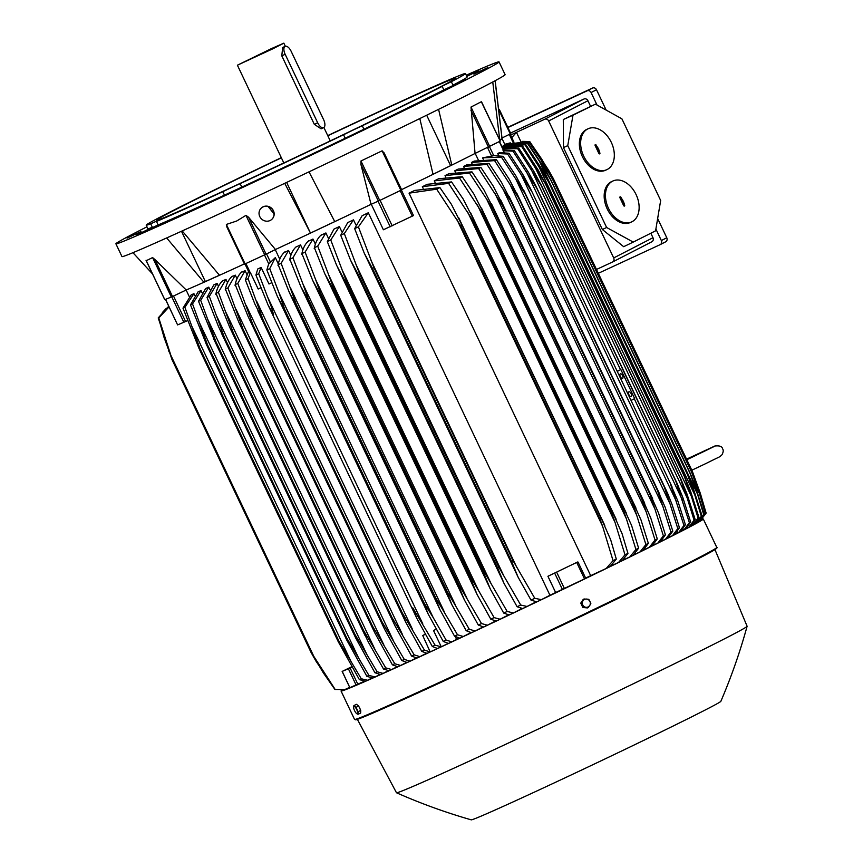 <?xml version="1.0" encoding="UTF-8"?>
<svg xmlns="http://www.w3.org/2000/svg" width="863" height="863" viewBox="0 0 863 863"><rect width="100%" height="100%" fill="white"/><g stroke="black" fill="none" stroke-linecap="round" stroke-linejoin="round"><path stroke-width="1.29" d="M466.236 75.21A212.071 3.689 154.6 0 1 499.041 61.888L505.103 74.65A212.071 3.689 154.6 0 1 482.978 87.087A212.071 3.689 154.6 0 1 268.264 191.068A212.071 3.689 154.6 0 1 121.963 256.581L115.901 243.808A212.071 3.689 154.6 0 1 138.026 231.37A212.071 3.689 154.6 0 1 146.958 226.807M266.095 254.175L244.499 264.186L226.98 227.228L226.365 224.434L236.689 221.014L245.955 215.362L248.555 217.228L275.448 249.526L266.095 254.175L248.555 217.228M226.98 227.228L244.499 264.186M182.212 230.928L219.493 275.275A181.866 3.161 -25.4 0 0 244.369 263.916M473.949 74.153L487.854 67.573L473.949 74.153M291.996 163.743L284.38 167.498L291.996 163.743M140.993 231.543L127.098 238.123L140.993 231.543M499.041 61.888A212.071 3.689 154.6 0 1 476.915 74.326A212.071 3.689 154.6 0 1 262.201 178.296A212.071 3.689 154.6 0 1 115.901 243.808M178.814 216.192L166.483 222.136L178.814 216.192M414.24 104.908L425.664 99.601L414.24 104.908M466.613 75.998L478.836 70.464L466.818 76.429M327.735 135.599A176.721 3.074 154.6 0 1 371.511 115.092L388.825 107.066A176.721 3.074 154.6 0 1 455.157 77.282L460.939 74.93A176.721 3.074 154.6 0 1 465.459 73.56L467.11 77.044A176.721 3.074 154.6 0 1 452.978 85.178L465.621 79.558L443.841 89.881A176.721 3.074 154.6 0 1 363.916 129.234L345.211 138.242A176.721 3.074 154.6 0 1 241.791 187.12L224.466 195.146A176.721 3.074 154.6 0 1 158.134 224.93L136.656 235.049L152.352 227.282A176.721 3.074 154.6 0 1 147.832 228.652L146.181 225.167A176.721 3.074 154.6 0 1 160.313 217.034L169.45 212.33A176.721 3.074 154.6 0 1 249.375 172.978L268.08 163.981A176.721 3.074 154.6 0 1 281.295 157.649M443.841 89.881L442.19 86.397L440.993 86.861L442.406 86.073L451.327 81.694L452.978 85.178M345.211 138.242L343.56 134.757L351.457 130.842L362.266 125.75L363.916 129.234M224.466 195.146L222.816 191.672L233.776 186.473L240.13 183.646L241.791 187.12M152.352 227.282L150.701 223.797L158.296 220.356L156.483 221.457L158.134 224.93M150.701 223.797A176.721 3.074 154.6 0 1 146.181 225.167M222.816 191.672A176.721 3.074 154.6 0 1 156.483 221.457M343.56 134.757A176.721 3.074 154.6 0 1 240.13 183.646M442.19 86.397A176.721 3.074 154.6 0 1 362.266 125.75M465.459 73.56A176.721 3.074 154.6 0 1 451.327 81.694M327.821 135.771A165.48 2.869 154.6 0 1 455.297 78.382A165.48 2.869 154.6 0 1 438.037 88.091A165.48 2.869 154.6 0 1 270.497 169.224A165.48 2.869 154.6 0 1 156.332 220.345A165.48 2.869 154.6 0 1 173.603 210.637A165.48 2.869 154.6 0 1 281.381 157.821M271.457 48.598L283.841 43.15L272.697 48.867L237.401 65.2L271.457 48.598M321.122 128.824L314.315 124.337L281.802 55.847L282.654 47.508M256.775 56.16L268.868 50.259L256.775 56.16M317.681 122.783A7.066 3.344 65.1 0 0 323.625 127.659A7.066 3.344 65.1 0 0 323.69 127.627A7.066 3.344 65.1 0 0 323.636 119.709L291.111 51.219A7.066 3.344 65.1 0 0 285.168 46.343A7.066 3.344 65.1 0 0 285.103 46.365A7.066 3.344 65.1 0 0 285.157 54.293L317.681 122.783L314.315 124.337M499.655 138.544L499.763 139.968M495.082 80.744L502.05 138.792L500.195 139.666M181.478 231.252L205.362 281.554L203.927 282.266L166.667 237.951M219.461 275.221L205.362 281.554M286.645 182.417L310.486 233.107L284.736 183.323M334.747 221.597L310.658 232.978M309.008 171.845L334.758 221.629A181.866 3.161 -25.4 0 0 371.047 204.337L360.842 164.153L378.382 201.101L379.709 200.475L360.961 160.993L382.115 150.82L384.283 153.269M401.565 189.644A181.866 3.161 -25.4 0 0 433.043 174.337L419.806 118.565M426.667 115.211L450.605 165.631L433.032 174.283M438.577 109.353L451.802 165.092L450.605 165.631M499.785 140.248L492.762 81.985M499.839 140.356A181.866 3.161 -25.4 0 0 502.05 138.792A181.866 3.161 -25.4 0 0 502.083 138.706L495.157 80.712M502.029 137.983L510.82 133.679L499.256 109.45M520.777 141.424L516.462 132.33L544.704 119.245A3.215 2.826 62.8 0 1 548.652 120.96L613.69 257.94A3.215 2.826 62.8 0 1 612.503 262.028L596.473 269.461M511.813 137.616L516.462 132.33L510.594 135.06M612.687 261.931L651.781 241.802A3.215 2.826 -117.2 0 0 652.967 237.713L650.842 233.226M590.583 106.322L587.919 100.734A3.215 2.826 -117.2 0 0 583.981 99.018L510.529 133.053M595.438 104.153L563.291 119.536L563.474 147.595L602.374 229.504L623.669 246.689L633.237 242.093L606.624 227.498L567.757 145.631L572.989 115.2L595.438 104.153L621.899 118.824L660.67 200.475L655.589 230.831L633.237 242.093M606.797 169.677L605.524 170.259A22.492 15.415 -114.5 0 1 582.396 156.656A22.492 15.415 -114.5 0 1 586.894 129.321L588.167 128.738A22.492 15.415 65.5 0 0 583.679 156.084A22.492 15.415 65.5 0 0 606.797 169.677A22.492 15.415 65.5 0 0 611.295 142.341A22.492 15.415 65.5 0 0 588.167 128.738M631.608 221.92L630.324 222.503A22.492 15.415 -114.5 0 1 607.207 208.9A22.492 15.415 -114.5 0 1 611.694 181.554L612.978 180.971A22.492 15.415 65.5 0 0 608.48 208.317A22.492 15.415 65.5 0 0 631.608 221.92A22.492 15.415 65.5 0 0 636.096 194.574A22.492 15.415 65.5 0 0 612.978 180.971M624.639 205.114A0.798 0.55 -114.5 0 1 623.658 205.61L619.936 197.778A0.798 0.55 -114.5 0 1 620.918 197.282L623.561 201.715L624.639 205.114L623.938 205.437L622.212 200.669L619.839 197.196M623.129 201.931L622.385 202.158M624.014 206.03L623.938 205.437M623.561 201.715L622.816 201.942M622.87 200.259L622.212 200.669M622.439 200.475L621.781 200.885M599.839 152.88A0.798 0.55 -114.5 0 1 598.846 153.366L595.136 145.534A0.798 0.55 -114.5 0 1 596.117 145.049L598.76 149.472L599.839 152.88L599.138 153.204L597.412 148.436L595.028 144.952M598.318 149.687L597.574 149.914M599.202 153.787L599.138 153.204M598.76 149.472L598.016 149.698M598.07 148.026L597.412 148.436M597.638 148.242L596.98 148.652M572.989 115.2L563.291 119.536M567.757 145.631L563.474 147.595M606.624 227.498L602.374 229.504M507.908 127.541L587.131 90.831A3.215 2.826 62.8 0 1 591.079 92.535L597.013 105.027M655.891 229.029L661.36 240.55A3.215 2.826 62.8 0 1 660.173 244.639L598.307 273.312M660.357 244.542L665.589 241.856A3.215 2.826 -117.2 0 0 666.775 237.757L657.649 218.533M606.16 110.097L596.495 89.752A3.215 2.826 -117.2 0 0 592.557 88.037L507.8 127.314M186.225 289.99L172.503 296.505L154.962 259.569L186.225 289.99A181.866 3.161 -25.4 0 0 203.927 282.266A181.866 3.161 -25.4 0 0 219.493 275.275M146.289 260.691L152.6 257.562L155.221 259.839M164.801 299.688L172.503 296.505M165.577 299.385L177.605 324.909L187.562 320.648M186.138 290.022L189.288 296.667M278.318 263.949L275.308 257.606L268.63 264.067L266.85 269.968A205.642 3.571 154.6 0 0 269.731 268.63L278.997 292.827L433.269 617.735L446.128 640.098L451.856 641.856L456.603 639.418L455.222 636.495M245.901 263.549L250.205 272.611L249.116 272.568L250.367 272.535L248.069 278.673A205.642 3.571 154.6 0 1 245.372 279.914L248.501 271.392M248.069 278.673L263.021 319.666A211.101 3.668 154.6 0 1 262.859 319.731L254.865 304.013L245.372 279.914M402.039 612.849A211.101 3.668 -25.4 0 0 402.201 612.773L424.456 650.141L430.162 651.91A196.926 3.42 -25.4 0 1 427.002 653.377L421.77 651.382L405.804 622.342L402.039 612.849L262.859 319.731M263.021 319.666L402.201 612.773M421.77 651.382A205.642 3.571 -25.4 0 0 424.456 650.141M256.667 301.198L412.471 629.343M260.82 287.778L258.188 289.008L250.367 272.535M271.748 282.719L268.986 284.003L261.111 267.422L257.778 268.965L255.933 275.038A205.642 3.571 154.6 0 0 257.314 274.391A205.642 3.571 154.6 0 0 258.717 273.744L271.446 307.099L273.614 314.758L268.026 304.952L255.933 275.038M425.33 634.316L422.73 635.524L425.276 634.208M440.81 646.991A196.926 3.42 -25.4 0 1 439.17 647.746A196.926 3.42 -25.4 0 1 437.541 648.501L432.32 646.506L416.84 618.361L412.794 607.876L435.103 645.222L441.241 646.765L433.517 630.519L436.203 629.138M432.32 646.506A205.642 3.571 -25.4 0 0 433.701 645.869A205.642 3.571 -25.4 0 0 435.103 645.222M267.627 297.077L422.708 623.669M261.111 267.422L258.717 273.744M436.257 629.246L433.517 630.519M275.308 257.606L269.731 268.63M278.965 292.762L284.758 309.59A211.101 3.668 154.6 0 1 284.585 309.666L277.444 296.548L266.85 269.968M284.585 309.666L423.765 602.784A211.101 3.668 -25.4 0 0 423.938 602.698L433.269 617.735M284.758 309.59L423.938 602.698M441.241 646.765L448.436 643.431L443.237 641.436L428.21 614.122L423.765 602.784M443.237 641.436A205.642 3.571 -25.4 0 0 446.128 640.098M275.243 249.623L279.785 259.191M275.448 249.526A181.866 3.161 -25.4 0 0 310.486 233.107A181.866 3.161 -25.4 0 0 334.758 221.629M267.962 206.3L274.186 214.1M261.004 208.361A7.713 7.271 43.4 0 1 272.579 209.321A7.713 7.271 43.4 0 1 272.201 218.954M270.043 220.54A7.713 7.271 -136.6 0 0 272.438 209.482A7.713 7.271 -136.6 0 0 260.928 208.436A7.713 7.271 -136.6 0 0 270.043 220.54M384.089 152.837L401.683 189.892L384.089 152.837M360.95 164.499L360.961 160.993M379.709 200.475L401.683 189.892M378.382 201.101L371.047 204.337M371.263 204.24L383.388 229.774L413.496 215.556L401.381 190.043L413.496 215.556M433.043 174.337A181.866 3.161 -25.4 0 0 451.802 165.092A181.866 3.161 -25.4 0 0 475.071 153.452L471.004 107.055L481.327 101.737L482.029 103.204M481.327 101.737L500.216 141.144L475.071 153.452M478.361 160.054L475.2 153.398M668.027 537.746L672.471 535.686L677.811 528.598L670.001 503.809L515.729 178.9L501.425 157.131A205.642 3.571 154.6 0 0 503.075 156.289L493.863 155.674L482.579 157.864L483.269 159.321M501.425 157.131L482.579 157.864M503.075 156.289L516.311 176.581L525.233 193.851A211.101 3.668 154.6 0 1 525.136 193.905L515.686 178.824M525.233 193.851L667.735 493.636L672.126 504.726L679.472 527.757L674.435 534.682A196.926 3.42 -25.4 0 1 672.471 535.686M670.001 503.809L664.327 487.023L525.136 193.905M677.811 528.598A205.642 3.571 -25.4 0 0 679.472 527.757M503.021 150.367L504.456 152.729M541.694 169.008L548.577 181.554A211.101 3.668 154.6 0 1 548.415 181.64L524.931 144.768A205.642 3.571 154.6 0 0 525.643 144.358L502.503 146.214A181.866 3.161 154.6 0 1 501.888 146.57M544.715 168.792L551.004 180.13A211.101 3.668 154.6 0 1 550.864 180.216L539.418 161.198L527.39 143.334A205.642 3.571 154.6 0 0 527.897 143.021L504.186 145.135A181.866 3.161 154.6 0 1 503.636 145.502L503.798 145.836M529.289 142.082L547.002 169.105L552.6 179.094A211.101 3.668 154.6 0 1 552.493 179.17L540.842 159.687L529.008 142.287A205.642 3.571 154.6 0 0 529.289 142.082L504.833 144.542A181.866 3.161 154.6 0 1 504.704 144.725L504.812 144.952M510.292 142.87L504.747 144.315L529.763 141.575A205.642 3.571 154.6 0 1 529.731 141.661L504.79 144.401M548.458 169.946L553.28 178.479A211.101 3.668 154.6 0 1 553.259 178.522L541.414 158.652L529.731 141.661M529.763 141.575L548.469 169.968M553.28 178.479L692.46 471.597L706.15 513.043A205.642 3.571 -25.4 0 1 706.117 513.129L700.357 493.399L692.439 471.64A211.101 3.668 -25.4 0 0 692.46 471.597M553.259 178.522L692.439 471.64M541.414 158.652L544.024 164.143M697.919 488.264L700.357 493.399M529.008 142.287L504.704 144.725M552.6 179.094L691.781 472.212L695.966 482.827L705.675 513.55L699.85 520.853A196.926 3.42 -25.4 0 1 699.591 521.058L705.405 513.765A205.642 3.571 -25.4 0 0 705.675 513.55M552.493 179.17L691.684 472.277A211.101 3.668 -25.4 0 0 691.781 472.212M540.842 159.687L547.239 173.172M693.194 480.54L699.418 493.647L691.684 472.277M705.405 513.765L699.418 493.647M527.39 143.334L503.636 145.502M527.8 142.891L545.06 169.385M551.004 180.13L690.195 473.248L694.963 485.222M550.864 180.216L690.044 473.334A211.101 3.668 -25.4 0 0 690.195 473.248M539.418 161.198L697.563 494.24L690.044 473.334M694.737 484.607L704.327 514.65M703.777 514.801A205.642 3.571 -25.4 0 0 704.284 514.499L698.696 521.684A196.926 3.42 -25.4 0 1 698.156 522.018L703.777 514.801L697.563 494.24M524.931 144.768L501.932 146.645M525.643 144.358L541.705 169.029M548.577 181.554L687.768 474.661L693.097 487.865L702.04 515.826L696.646 522.924A196.926 3.42 -25.4 0 1 695.837 523.388L701.317 516.236A205.642 3.571 -25.4 0 0 702.04 515.826M548.415 181.64L687.595 474.758A211.101 3.668 -25.4 0 0 687.768 474.661M537.218 163.139L694.866 495.146L687.595 474.758M701.317 516.236L694.866 495.146M502.147 147.098L522.6 146.063A205.642 3.571 154.6 0 1 521.694 146.559L502.309 147.444M522.6 146.063L537.962 169.709L545.362 183.334A211.101 3.668 154.6 0 1 545.2 183.431L521.694 146.559M545.071 182.697L684.855 477.077L545.071 182.697M545.2 183.431L684.381 476.538A211.101 3.668 -25.4 0 0 684.542 476.452L690.411 490.756L698.987 517.53L693.744 524.564A196.926 3.42 -25.4 0 1 692.698 525.136L698.081 518.037A205.642 3.571 -25.4 0 0 698.987 517.53M534.283 165.502L691.382 496.354L684.381 476.538M698.081 518.037L691.382 496.354M502.665 148.209L518.803 148.112A205.642 3.571 154.6 0 1 517.703 148.706L502.913 148.716M518.803 148.112L533.55 170.82L541.392 185.48A211.101 3.668 154.6 0 1 541.263 185.545L517.703 148.706M541.392 185.48L681.263 479.947L686.948 493.884L695.19 519.591L690.044 526.57A196.926 3.42 -25.4 0 1 688.771 527.25L694.089 520.173A205.642 3.571 -25.4 0 0 695.19 519.591M541.263 185.545L680.443 478.663A211.101 3.668 -25.4 0 0 680.573 478.587M530.648 168.274L687.131 497.822L680.443 478.663M694.089 520.173L687.131 497.822M529.494 141.543L522.061 141.37M685.869 528.598L688.771 527.25M690.335 526.236L692.698 525.136M694.035 524.219L695.837 523.388M696.948 522.579L698.156 522.018M699.019 521.328L699.591 521.058M702.007 518.426L706.117 513.129M194.79 295.47L193.938 293.668A181.866 3.161 154.6 0 1 191.219 294.833L182.988 308.145A205.642 3.571 154.6 0 0 184.898 307.314L199.871 348.285A211.101 3.668 154.6 0 1 199.094 348.63L182.988 308.145M202.061 292.751L201.025 290.572A181.866 3.161 154.6 0 1 198.069 291.867L190.486 304.844A205.642 3.571 154.6 0 0 192.535 303.938L207.541 344.898A211.101 3.668 154.6 0 1 206.786 345.232L190.486 304.844M209.989 289.688L208.781 287.131A181.866 3.161 154.6 0 1 205.621 288.544L198.522 301.263A205.642 3.571 154.6 0 0 200.701 300.292L215.728 341.23A211.101 3.668 154.6 0 1 215.016 341.554L198.522 301.263M218.49 286.322L217.109 283.398A181.866 3.161 154.6 0 1 213.765 284.898L207.044 297.433A205.642 3.571 154.6 0 0 209.331 296.397L224.369 337.336A211.101 3.668 154.6 0 1 223.733 337.627L218.231 325.934M227.508 282.676L225.955 279.396A181.866 3.161 154.6 0 1 222.46 280.982M237.001 278.749L235.286 275.146A181.866 3.161 154.6 0 1 231.629 276.818M246.937 274.574L245.081 270.658A181.866 3.161 154.6 0 1 241.273 272.406M235.049 285.373C236.192 279.245 238.512 274.714 242.007 271.759M245.081 270.658L237.8 283.409A205.642 3.571 154.6 0 1 235.2 284.596L248.102 316.484L395.103 626.063L248.102 316.484M237.8 283.409L252.783 324.38A211.101 3.668 154.6 0 1 252.481 324.52M252.783 324.38L391.964 617.487L414.186 654.877L419.903 656.646L426.538 653.248M419.903 656.646A196.926 3.42 -25.4 0 1 416.861 658.038L411.586 656.074L395.103 626.063M411.586 656.074A205.642 3.571 -25.4 0 0 414.186 654.877M246.095 305.211L402.579 634.769M225.232 289.957C226.419 283.754 228.803 279.159 232.374 276.16M235.286 275.146L227.908 287.94A205.642 3.571 154.6 0 1 225.416 289.083L238.749 322.072L384.725 629.515L238.749 322.072M227.908 287.94L242.924 328.9A211.101 3.668 154.6 0 1 242.481 329.094M242.924 328.9L382.104 622.018L404.294 659.418L410.054 661.155L416.398 657.908M410.054 661.155A196.926 3.42 -25.4 0 1 407.12 662.493L401.802 660.551L384.725 629.515M401.802 660.551A205.642 3.571 -25.4 0 0 404.294 659.418M235.923 309.094L393.021 639.936M215.804 294.38C217.055 288.059 219.526 283.377 223.204 280.335M225.955 279.396L218.415 292.277A205.642 3.571 154.6 0 1 216.02 293.366L229.817 327.562L374.704 632.676L229.817 327.562M218.415 292.277L233.442 333.226A211.101 3.668 154.6 0 1 232.891 333.474M233.442 333.226L372.622 626.333L394.801 663.744L400.615 665.47L406.646 662.374M372.072 626.592A211.101 3.668 -25.4 0 0 372.622 626.333M400.615 665.47A196.926 3.42 -25.4 0 1 397.8 666.743L392.406 664.834L374.704 632.676M392.406 664.834A205.642 3.571 -25.4 0 0 394.801 663.744M226.171 312.838L383.819 644.844M217.109 283.398L209.331 296.397M218.49 326.548L206.991 297.282M224.369 337.336L363.55 630.454L385.729 667.865L391.608 669.548L397.325 666.624M368.479 642.352L223.733 337.627M362.913 630.745A211.101 3.668 -25.4 0 0 363.55 630.454M391.608 669.548A196.926 3.42 -25.4 0 1 388.922 670.756L383.431 668.901A205.642 3.571 -25.4 0 0 385.729 667.865M383.517 669.03L368.167 641.77M216.85 316.43L374.995 649.472M208.781 287.131L200.701 300.292M215.728 341.23L354.909 634.348L377.088 671.759L383.075 673.388L388.436 670.637M383.075 673.388A196.926 3.42 -25.4 0 1 380.518 674.521L374.909 672.741L355.707 638.016L215.016 341.554M354.197 634.672A211.101 3.668 -25.4 0 0 354.909 634.348M374.909 672.741A205.642 3.571 -25.4 0 0 377.088 671.759M207.994 319.871L366.57 653.83M201.025 290.572L192.535 303.938M207.541 344.898L346.721 638.005L368.922 675.405L375.049 676.959L380.022 674.424M375.049 676.959A196.926 3.42 -25.4 0 1 372.643 678.027L366.872 676.322L346.775 640.087L206.786 345.232M345.966 638.35A211.101 3.668 -25.4 0 0 346.721 638.005M366.872 676.322A205.642 3.571 -25.4 0 0 368.922 675.405M199.623 323.129L358.566 657.886M193.938 293.668L184.898 307.314M199.871 348.285L339.051 641.403L361.284 678.782L367.595 680.249L372.126 677.93M367.595 680.249A196.926 3.42 -25.4 0 1 365.351 681.22L359.375 679.623L338.274 641.748L199.094 348.63M338.274 641.748A211.101 3.668 -25.4 0 0 339.051 641.403M359.375 679.623A205.642 3.571 -25.4 0 0 361.284 678.782M191.791 326.203L351.047 661.597M352.007 667.207L342.147 671.425L351.737 666.721M169.051 306.894L158.781 317.972A205.642 3.571 154.6 0 1 158.522 318.016L168.943 306.667M158.781 317.972L172.222 359.537A211.101 3.668 154.6 0 1 172.136 359.547L164.067 337.455L158.522 318.016M172.136 359.547L311.327 652.655A211.101 3.668 -25.4 0 0 311.403 652.655L335.168 689.451L345.308 689.354L349.698 687.326M172.222 359.537L311.403 652.655M345.308 689.354A196.926 3.42 -25.4 0 1 344.866 689.472L334.92 689.483L323.323 672.86L311.327 652.655M169.375 352.19L315.308 659.515M168.792 306.343L158.22 317.94A205.642 3.571 154.6 0 1 158.253 317.854L168.738 306.225M158.22 317.94L171.91 359.386L311.09 652.504L315.901 661.015L334.876 689.44M168.361 350.292L169.126 351.899M315.329 659.807L315.901 661.015M166.44 308.177L162.363 312.557M342.309 689.613L344.359 689.505M342.223 671.403L349.86 687.682L364.671 681.112M430.162 651.91L422.73 635.524M430.443 651.77L437.509 648.501M448.458 643.431A196.926 3.42 -25.4 0 0 451.856 641.856M456.603 639.418L459.364 638.048M290.874 255.362L288.566 250.497A181.866 3.161 154.6 0 1 284.1 252.579M288.566 250.497L281.133 263.312L296.268 304.218A211.101 3.668 154.6 0 1 295.912 304.391L435.092 597.498A211.101 3.668 -25.4 0 0 435.448 597.336L457.519 634.78A205.642 3.571 -25.4 0 1 454.542 636.171L459.774 638.167A196.926 3.42 -25.4 0 0 463.291 636.516L470.184 632.989L469.806 632.191M470.184 632.989A181.866 3.161 -25.4 0 0 471.069 632.579M302.902 249.903L300.518 244.887A181.866 3.161 154.6 0 1 295.869 247.077M302.935 283.981L308.156 298.663A211.101 3.668 154.6 0 1 307.616 298.911L446.797 592.029A211.101 3.668 -25.4 0 0 447.336 591.781L469.31 629.267A205.642 3.571 -25.4 0 1 466.225 630.713L471.478 632.687A196.926 3.42 -25.4 0 0 475.135 630.982L482.147 627.39L481.694 626.441M482.147 627.39A181.866 3.161 -25.4 0 0 483.194 626.894M315.383 244.164L312.956 239.04A181.866 3.161 154.6 0 1 308.08 241.338M315.556 279.418L320.443 292.902A211.101 3.668 154.6 0 1 319.709 293.247L458.889 586.365A211.101 3.668 -25.4 0 0 459.623 586.02L481.489 623.55A205.642 3.571 -25.4 0 1 478.296 625.049L483.604 627.002A196.926 3.42 -25.4 0 0 487.401 625.211L494.575 621.543L494.078 620.497M494.575 621.543A181.866 3.161 -25.4 0 0 495.75 620.993M328.339 238.102L325.89 232.945A181.866 3.161 154.6 0 1 320.766 235.362M500.119 619.224L494.1 617.617A205.642 3.571 -25.4 0 1 490.788 619.181L496.16 621.09A196.926 3.42 -25.4 0 0 500.119 619.224L507.509 615.438L506.991 614.348M507.509 615.438A181.866 3.161 -25.4 0 0 508.76 614.844M341.813 231.705L339.375 226.548A181.866 3.161 154.6 0 1 333.959 229.116L327.325 241.608A205.642 3.571 154.6 0 0 330.766 239.979L346.236 280.745A211.101 3.668 154.6 0 1 345.124 281.273L336.646 265.362L327.325 241.608M345.124 281.273L484.305 574.38A211.101 3.668 -25.4 0 0 485.416 573.852L507.164 611.446A205.642 3.571 -25.4 0 1 503.712 613.075L509.17 614.941A196.926 3.42 -25.4 0 0 513.323 612.989L520.993 609.051L520.486 607.973M520.993 609.051A181.866 3.161 -25.4 0 0 522.277 608.447M355.88 224.909L353.485 219.849A181.866 3.161 154.6 0 1 347.724 222.589L340.723 235.254A205.642 3.571 154.6 0 0 344.315 233.549L356.29 265.189L503.83 575.912L520.702 605.028L527.045 606.473L535.103 602.342L534.629 601.349M535.103 602.342A181.866 3.161 -25.4 0 0 536.344 601.759M372.395 268.339L511.576 561.446A211.101 3.668 -25.4 0 0 513.075 560.734L534.801 598.329A205.642 3.571 -25.4 0 1 531.036 600.119L536.775 601.845A196.926 3.42 -25.4 0 0 541.381 599.645L549.947 595.265L368.318 212.762A181.866 3.161 154.6 0 1 362.126 215.718L354.65 228.641A205.642 3.571 154.6 0 0 358.415 226.85L373.895 267.627A211.101 3.668 154.6 0 1 372.395 268.339L364.251 253.139L354.65 228.641M549.947 595.265A181.866 3.161 -25.4 0 0 555.643 592.536L547.929 576.279A181.866 3.161 -25.4 0 0 577.649 561.986L547.929 576.279M585.653 578.091A181.866 3.161 -25.4 0 0 590.68 575.664L606.182 568.469L613.054 560.67A205.642 3.571 -25.4 0 0 616.301 559.084L610.227 566.495A196.926 3.42 -25.4 0 1 606.182 568.469M439.914 187.616L451.392 204.304L462.039 225.2A211.101 3.668 154.6 0 1 460.766 225.815L436.667 189.191A205.642 3.571 154.6 0 0 439.914 187.616L414.693 190.421A181.866 3.161 154.6 0 1 409.051 193.161L590.68 575.664M451.565 181.92L463.129 198.965L473.625 219.536A211.101 3.668 154.6 0 1 472.557 220.054L448.609 183.366A205.642 3.571 154.6 0 0 451.565 181.92L427.304 184.294A181.866 3.161 154.6 0 1 422.341 186.71L423.118 188.339M462.223 176.688L473.938 194.143L484.24 214.315A211.101 3.668 154.6 0 1 483.377 214.747L459.526 178.015A205.642 3.571 154.6 0 0 462.223 176.688L438.674 178.727A181.866 3.161 154.6 0 1 434.272 180.885L435.017 182.438M445.038 175.599L469.515 173.085A205.642 3.571 154.6 0 0 471.975 171.877L448.965 173.668A181.866 3.161 154.6 0 1 445.038 175.599L445.729 177.055M480.885 167.444L493.075 185.879L502.913 205.081A211.101 3.668 154.6 0 1 502.406 205.329L478.652 168.555A205.642 3.571 154.6 0 0 480.885 167.444L458.275 169.051A181.866 3.161 154.6 0 1 454.769 170.798L455.405 172.158M489.03 163.387L501.511 182.384L511.079 201.003A211.101 3.668 154.6 0 1 510.723 201.176L486.991 164.402A205.642 3.571 154.6 0 0 489.03 163.387L466.689 164.865A181.866 3.161 154.6 0 1 463.55 166.43L464.143 167.681M496.419 159.666L509.256 179.288L518.512 197.26A211.101 3.668 154.6 0 1 518.296 197.368L494.575 160.594A205.642 3.571 154.6 0 0 496.419 159.666L474.251 161.068A181.866 3.161 154.6 0 1 471.446 162.481L471.985 163.614M494.575 160.594L471.446 162.481M509.44 183.236L662.838 506.301L657.477 490.486L518.296 197.368M657.477 490.486A211.101 3.668 -25.4 0 0 657.692 490.378L665.168 507.239L672.806 531.133L667.735 538.081A196.926 3.42 -25.4 0 1 665.556 539.181L670.961 532.072A205.642 3.571 -25.4 0 0 672.806 531.133M518.512 197.26L657.692 490.378M670.961 532.072L662.838 506.301M486.991 164.402L463.55 166.43M502.482 187.983L654.931 509.03L649.904 494.294L510.723 201.176M649.904 494.294A211.101 3.668 -25.4 0 0 650.26 494.121L658.609 513.226L665.416 534.855L660.292 541.824A196.926 3.42 -25.4 0 1 657.865 543.043L663.377 535.869A205.642 3.571 -25.4 0 0 665.416 534.855M511.079 201.003L650.26 494.121M663.377 535.869L654.931 509.03M478.652 168.555L454.769 170.798M494.844 193.161L646.236 511.996L641.587 498.447L502.406 205.329M641.587 498.447A211.101 3.668 -25.4 0 0 642.094 498.199L650.724 517.886L657.282 538.922L652.061 545.934A196.926 3.42 -25.4 0 1 649.375 547.271L655.039 540.033A205.642 3.571 -25.4 0 0 657.282 538.922M502.913 205.081L642.094 498.199M655.039 540.033L646.236 511.996M471.975 171.877L483.895 189.795L493.981 209.515A211.101 3.668 154.6 0 1 493.302 209.849L486.484 198.792M486.829 199.375L469.429 172.956M486.495 198.803L636.732 515.222L632.482 502.967L493.302 209.849M632.482 502.967A211.101 3.668 -25.4 0 0 633.162 502.622L640.961 519.828L648.361 543.345L643.011 550.421A196.926 3.42 -25.4 0 1 640.044 551.889L645.902 544.564A205.642 3.571 -25.4 0 0 648.361 543.345M493.981 209.515L633.162 502.622M645.945 544.715L636.506 514.596M459.526 178.015L434.272 180.885M477.39 204.963L626.355 518.685L622.557 507.865L483.377 214.747M622.557 507.865A211.101 3.668 -25.4 0 0 623.42 507.433L631.576 525.416L638.609 548.156L633.075 555.319A196.926 3.42 -25.4 0 1 629.807 556.926L635.923 549.483A205.642 3.571 -25.4 0 0 638.609 548.156M484.24 214.315L623.42 507.433M635.923 549.483L626.355 518.685M448.609 183.366L422.341 186.71M467.487 211.672L615.028 522.395L611.738 513.172L472.557 220.054M611.738 513.172A211.101 3.668 -25.4 0 0 612.806 512.644L622.083 533.712L627.951 553.388L622.191 560.659A196.926 3.42 -25.4 0 1 618.555 562.428L625.006 554.833A205.642 3.571 -25.4 0 0 627.951 553.388M473.625 219.536L612.806 512.644M625.006 554.833L615.028 522.395M436.667 189.191L409.051 193.161M456.7 219.029L602.633 526.365L599.947 518.933L460.766 225.815M599.947 518.933A211.101 3.668 -25.4 0 0 601.22 518.307L610.659 539.699L616.301 559.084M462.039 225.2L601.22 518.307M613.054 560.67L602.633 526.365M368.318 212.762L358.415 226.85M373.895 267.627L513.075 560.734M531.036 600.119L518.178 577.325L511.576 561.446M370.982 260.281L516.915 567.617M353.485 219.849L344.315 233.549M356.279 265.168L359.817 274.315A211.101 3.668 154.6 0 1 358.501 274.93L350.594 260.248L340.723 235.254M358.501 274.93L497.681 568.048A211.101 3.668 -25.4 0 0 498.997 567.433L503.83 575.912M359.817 274.315L498.997 567.433M527.045 606.473A196.926 3.42 -25.4 0 1 522.698 608.534L517.11 606.732L504.046 583.42L497.681 568.048M517.11 606.732A205.642 3.571 -25.4 0 0 520.702 605.028M339.375 226.548L330.766 239.979M346.236 280.745L485.416 573.852M503.712 613.075L490.4 589.202L484.305 574.38M342.19 270.022L491.155 583.744M325.89 232.945L317.713 246.138A205.642 3.571 154.6 0 1 314.402 247.703L324.833 273.83L477.196 594.704L471.381 580.486A211.101 3.668 -25.4 0 0 472.309 580.044L478.879 591.187L328.63 274.779L333.129 286.937A211.101 3.668 154.6 0 1 332.201 287.368L324.833 273.83M314.197 248.684C315.426 242.395 317.864 237.735 321.511 234.714M317.66 245.998L328.879 275.383M332.201 287.368L471.381 580.486M333.129 286.937L472.309 580.044M490.788 619.181L477.196 594.704M478.566 590.605L494.186 617.746M312.956 239.04L305.103 252.082A205.642 3.571 154.6 0 1 301.91 253.582L312.654 280.346L464.402 599.936L458.889 586.365M301.737 254.423C302.913 248.242 305.265 243.668 308.825 240.691M319.709 293.247L312.654 280.346M305.103 252.082L315.567 279.439L466.959 598.275M320.443 292.902L459.623 586.02M478.296 625.049L464.402 599.936M300.518 244.887L292.924 257.8A205.642 3.571 154.6 0 1 289.839 259.245L300.885 286.71L451.985 604.909L446.797 592.029M289.688 259.99C290.809 253.895 293.118 249.364 296.602 246.43M307.616 298.911L300.885 286.71M292.924 257.8L302.945 284.003L455.394 605.049M308.156 298.663L447.336 591.781M466.225 630.713L451.985 604.909M278.015 265.394C279.116 259.342 281.392 254.855 284.822 251.931M281.133 263.312A205.642 3.571 154.6 0 1 278.156 264.704L289.536 292.935L439.925 609.645L435.092 597.498M295.912 304.391L289.536 292.935M296.268 304.218L435.448 597.336M454.542 636.171L439.925 609.645M290.766 288.469L444.165 611.533M457.519 634.78L463.291 636.516M469.31 629.267L475.135 630.982M481.489 623.55L487.401 625.211M507.164 611.446L513.323 612.989M534.801 598.329L541.381 599.645M555.643 592.536L585.75 578.318L578.037 562.072L585.75 578.318M610.551 566.15L618.555 562.428M622.503 560.314L629.807 556.926M633.388 554.985L640.044 551.889M643.302 550.087L649.375 547.271M652.352 545.599L657.865 543.043M660.583 541.489L665.556 539.181M674.467 534.639L678.652 532.525L683.949 525.459L670.454 483.884L677.789 500.864L685.416 524.704L680.378 531.64A196.926 3.42 -25.4 0 1 679.526 532.083A196.926 3.42 -25.4 0 1 678.652 532.525M677.121 531.284L677.876 532.892M503.507 149.979L514.272 150.507L528.458 172.341L535.61 185.426L676.959 483.107L682.741 497.25L690.659 521.986L685.589 528.933A196.926 3.42 -25.4 0 1 684.079 529.72L689.375 522.654A205.642 3.571 -25.4 0 0 690.659 521.986M521.36 174.962L507.563 153.992L497.746 153.538L499.504 152.632L509.03 153.236L522.719 174.272L530.119 187.897L531.274 190.766L521.36 174.962L676.441 501.565M497.746 153.538L498.825 155.804M683.949 525.459A205.642 3.571 -25.4 0 0 684.693 525.082A205.642 3.571 -25.4 0 0 685.416 524.704M514.272 150.507A205.642 3.571 154.6 0 1 512.989 151.176L503.496 150.723M509.03 153.236A205.642 3.571 154.6 0 1 508.307 153.603A205.642 3.571 154.6 0 1 507.563 153.992M680.432 531.565L684.079 529.72M682.881 528.501L683.572 529.958M701.112 519.472A200.496 3.484 154.6 0 1 703.291 518.997A200.496 3.484 154.6 0 1 437.66 648.523A200.496 3.484 154.6 0 1 341.047 691.004A200.496 3.484 154.6 0 1 342.805 689.602M714.942 549.569L747.099 626.236A194.078 3.376 154.6 0 1 747.099 626.29A194.078 3.376 154.6 0 1 489.979 751.608A194.078 3.376 154.6 0 1 396.505 792.763A194.078 3.376 154.6 0 1 396.462 792.73L357.379 719.354M747.099 626.29C740.066 651.91 731.317 676.926 720.842 701.349A138.166 2.406 154.6 0 1 537.8 790.54A138.166 2.406 154.6 0 1 471.263 819.85C445.729 812.536 420.81 803.507 396.505 792.763M580.767 603.118L581.576 602.795L582.708 604.931A4.175 4.002 -112.1 0 1 586.57 599.062L583.334 599.213L580.767 603.118L582.838 607.476L587.476 607.919L589.666 605.599A4.175 4.002 -112.1 0 1 582.708 604.931L583.647 607.153L588.286 607.595M582.838 607.476L583.647 607.153M589.925 601.457A4.175 4.002 -112.1 0 1 589.666 605.599L590.853 603.679L589.925 601.457L588.793 599.321L586.57 599.062A4.175 4.002 -112.1 0 1 589.925 601.457M584.143 598.879L581.576 602.795M359.04 706.883A3.689 1.057 64.3 0 1 360.313 709.559M356.613 713.593L358.026 714.305L360.637 713.043L360.723 710.411L358.652 706.053L356.505 704.327L353.884 705.589L353.528 707.067A4.175 1.197 64.3 0 1 353.841 706.333A4.175 1.197 64.3 0 1 354.639 706.614A4.175 1.197 64.3 0 1 356.743 709.645A4.175 1.197 64.3 0 1 357.746 713.14A4.175 1.197 64.3 0 1 357.422 713.874A4.175 1.197 64.3 0 1 356.624 713.593L356.624 713.593A4.175 1.197 64.3 0 1 356.613 713.593A4.175 1.197 64.3 0 1 354.52 710.551A4.175 1.197 64.3 0 1 353.517 707.164A4.175 1.197 64.3 0 1 353.528 707.067L353.517 707.153M358.026 714.305L358.102 711.673L356.031 707.315L353.884 705.589M360.723 710.411L358.102 711.673M358.652 706.053L356.031 707.315M536.689 187.951A211.101 3.668 154.6 0 1 536.613 187.994L512.989 151.176M536.613 187.994L675.794 481.112A211.101 3.668 -25.4 0 0 675.869 481.069M689.375 522.654L675.794 481.112M617.196 371.273L620.875 369.569L617.272 371.424M526.333 171.424L620.508 369.742M634.294 398.782L682.148 499.569M620.875 369.569L634.65 398.587L631.047 400.443M631.08 396.451A2.567 1.219 -114.9 0 1 631.058 396.462A2.567 1.219 -114.9 0 1 628.89 394.671A2.567 1.219 -114.9 0 1 628.879 391.813A2.567 1.219 -114.9 0 1 628.9 391.802A2.567 1.219 -114.9 0 1 631.08 393.604A2.567 1.219 -114.9 0 1 631.08 396.451M622.536 378.458A2.567 1.219 -114.9 0 1 622.514 378.469A2.567 1.219 -114.9 0 1 620.346 376.678A2.567 1.219 -114.9 0 1 620.335 373.819A2.567 1.219 -114.9 0 1 620.357 373.808A2.567 1.219 -114.9 0 1 622.536 375.61A2.567 1.219 -114.9 0 1 622.536 378.458M285.157 54.293L281.802 55.847M245.114 263.916L226.365 224.434M264.704 254.844L245.955 215.362M510.281 133.959L499.461 111.165M509.289 134.445L513.032 142.319M613.69 257.94L652.967 237.713M548.652 120.96L587.919 100.734M620.918 197.282L620.217 197.605M596.117 145.049L595.416 145.362M661.36 240.55L666.775 237.757M591.079 92.535L596.495 89.752M587.131 90.831L592.557 88.037M544.704 119.245L583.981 99.018M171.349 297.034L152.6 257.562M164.811 299.698L146.063 260.216M173.506 296.031L185.621 321.565M171.78 296.85L183.895 322.363M266.581 253.938L270.68 262.568M264.488 254.941L268.792 264.002M400.864 190.302L382.115 150.82M400.152 190.647L412.277 216.171M380.076 200.302L392.19 225.836M378.08 201.23L390.205 226.764M488.469 147.163L470.918 110.216M489.753 146.537L471.004 107.055M487.552 147.595L491.651 156.225M489.483 146.678L493.776 155.728M499.289 141.629L503.582 150.68M356.149 685.136L348.436 668.879M357.875 684.337L350.162 668.081M562.46 589.526L554.747 573.28M564.445 588.598L556.732 572.352M584.531 578.933L576.808 562.687M703.291 518.997L716.797 547.444A200.496 3.484 154.6 0 1 451.166 676.959A200.496 3.484 154.6 0 1 354.553 719.44L356.797 719.548C366.3 716.333 397.94 702.288 451.705 677.412A199.86 3.474 154.6 0 1 355.804 719.267M715.869 548.296A199.86 3.474 154.6 0 1 635.556 589.947A199.86 3.474 154.6 0 1 451.716 677.401C555.955 629.203 702.698 557.962 714.812 549.655C716.905 548.199 717.563 547.455 716.797 547.444M283.841 43.15L285.329 46.278M323.895 127.508L330.259 140.906M323.625 127.659L321.058 128.846M285.168 46.343L282.6 47.53M237.401 65.2L283.819 162.956M510.82 133.679L499.235 109.277M510.109 134.035L513.97 142.168M714.111 446.538L686.84 459.763M686.549 459.148L714.812 446.031C719.569 445.491 722.158 446.408 722.59 448.814C723.582 450.065 723.388 452.05 721.997 454.769C718.296 458.026 722.299 455.265 705.966 463.507L691.802 470.216M612.601 261.985L651.867 241.759M660.26 244.596L665.686 241.802M152.503 273.916L132.945 252.697M164.757 299.709L146.052 260.324M165.502 299.418L177.605 324.909M244.984 263.981L249.137 272.719M257.864 310.777L405.804 622.342M268.026 304.952L416.84 618.361M278.587 299.008L428.21 614.122M500.216 141.144L481.63 101.996M523.787 190.345L666.204 490.292M499.494 141.521L503.755 150.507M504.855 144.542L502.083 138.695M540.777 184.067L681.274 479.947M221.349 332.956L365.027 635.524M213.377 338.253L355.707 638.016M205.944 343.496L346.775 640.087M349.86 687.682L342.147 671.425M516.764 193.15L659.774 494.316M509.051 196.3L652.611 498.631M500.626 199.817L644.715 503.269M491.446 203.711L636.042 508.242M481.457 208.005L626.538 513.55M470.605 212.73L616.16 519.256M458.803 217.929L604.79 525.384M364.251 253.139L518.178 577.325M350.594 260.248L504.046 583.42M337.476 267.131L490.4 589.202M535.783 185.804L676.959 483.107M341.047 691.004L354.553 719.44M530.119 187.897L671.932 486.559"/></g></svg>
